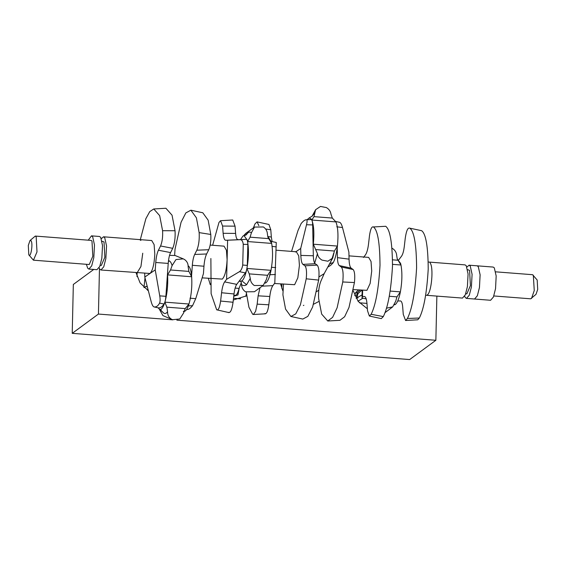 <?xml version="1.0" encoding="UTF-8"?>
<svg xmlns="http://www.w3.org/2000/svg" width="566" height="566" viewBox="0 0 566 566"><rect width="100%" height="100%" fill="white"/><g stroke="black" fill="none" stroke-linecap="round" stroke-linejoin="round"><path stroke-width="0.85" d="M101.356 238.668L103.521 236.793L104.703 237.628L106.542 245.927L105.856 258.598L103.748 266.791L100.946 270.003L99.765 269.168L99.092 267.81M102.036 241.25L104.024 241.944L104.866 257.176L101.3 265.454L100.161 265.362M88.239 240.182L91.473 235.852L99.51 236.482L100.684 237.31L102.524 245.616L101.838 258.287L99.736 266.48L96.928 269.692L88.89 269.069L87.716 268.234L86.365 264.294M91.473 235.852L92.647 236.687L94.487 244.986L93.807 257.664L91.699 265.857L88.89 269.069M29.998 240.536L35.311 236.072L91.119 240.401L91.975 241.01L92.817 256.242L89.244 264.52L33.436 260.183L28.816 254.863L28.3 245.439L29.998 240.536L31.038 240.691C33.196 243.316 30.854 258.273 28.816 254.863M35.311 236.072L36.167 236.673L37.002 251.905L33.436 260.183M140.856 240.437L139.675 239.602L151.73 240.536L154.122 244.625L154.801 254.148C154.263 264.188 152.671 270.633 150.011 273.477L100.946 270.003M155.233 269.897L159.739 295.862L165.888 296.315L168.222 263.416C168.597 258.712 169.383 255.103 170.571 252.585L158.416 250.236C157.065 253.087 156.181 257.169 155.756 262.49L155.233 269.897L144.79 277.064L144.712 273.406M140.318 239.651L145.858 218.702L149.728 211.634L153.761 208.96L159.676 215.653L162.584 230.709C162.916 236.793 162.244 241.88 160.567 245.977L172.722 248.325C174.661 243.613 175.432 237.755 175.05 230.744L172.036 215.179L165.923 208.26L153.761 208.96M158.416 250.236L160.567 245.977M170.571 252.585L172.722 248.325M165.888 296.315C165.583 299.909 164.968 302.477 164.034 304.034C162.131 306.822 160.263 308.102 158.438 307.876L158.353 307.854M174.632 255.323L175.036 249.174L181.056 222.282L185.853 212.901L190.891 210.198L196.409 217.839L199.147 232.619C199.536 239.63 198.765 245.488 196.827 250.2L194.676 254.459C193.487 256.978 192.702 260.586 192.327 265.284L203.958 266.232C204.383 260.919 205.274 256.83 206.618 253.978L208.769 249.719L196.827 250.2M191.577 275.812L192.327 265.284M190.891 210.198L202.798 212.774L208.139 220.16L210.785 234.458C211.125 240.543 210.453 245.63 208.769 249.719M187.028 309.489C188.45 309.736 190.289 308.47 192.553 305.697L195.73 298.657L203.435 273.64L203.958 266.232M202.133 277.864L222.318 279.095C224.978 276.25 226.57 269.805 227.108 259.766L226.428 250.243L224.037 246.153L210.191 245.078M226.598 279.307L239.432 271.68L245.389 272.904L236.73 284.365C235.498 286.155 234.593 289.36 234.02 293.959L221.575 292.749C222.226 287.542 223.252 283.92 224.645 281.889L226.598 279.307L227.617 240.225L225.735 240.274C224.398 240.118 223.528 237.798 223.131 233.305L222.58 226.046L220.563 220.698L218.971 222.473L212.625 245.269M210.877 258.506L211.125 293.697L216.679 309.807L229.018 312.616M216.679 309.807C218.349 310.515 219.658 307.593 220.613 301.048L233.058 302.258C231.954 309.8 230.447 313.161 228.523 312.34M221.575 292.749L220.613 301.048M245.389 272.904C246.33 271.482 246.967 268.984 247.307 265.404L247.858 244.441C247.696 241.201 247.172 239.503 246.267 239.347L225.735 240.274M223.131 233.305L235.605 233.411C235.958 237.38 236.722 239.432 237.904 239.567M235.605 233.411L235.053 226.152L232.725 219.997L220.563 220.698M234.02 293.959L233.058 302.258M258.867 225.643L257.042 221.886L254.99 223.91L253.363 227.893M246.281 292.233L248.941 307.26L252.627 314.215L253.335 314.505L255.606 311.385L257.155 304.133L258.117 295.834L260.013 287.712M267.718 236.503L271.34 237.048L272.083 241.576M271.34 237.048L270.789 229.789L268.956 224.461L257.042 221.886M264.881 313.55C266.551 314.257 267.86 311.342 268.822 304.798L257.155 304.133M276.258 242.489L274.8 283.057L272.847 285.639C271.454 287.67 270.428 291.285 269.777 296.499L268.822 304.798M239.432 271.68C241.066 270.59 242.163 268.376 242.715 265.037L243.26 244.328C242.871 241.293 241.873 239.751 240.267 239.694L246.267 239.347M227.617 240.225L240.267 239.694M274.475 283.488L294.624 284.712L297.836 277.814L299.414 265.383L298.735 255.86L296.343 251.771L276.158 250.207M283.502 284.189L282.908 294.808L285.554 309.107L290.896 316.493L295.763 313.875L300.405 304.805L306.227 278.805C306.899 272.027 306.475 267.69 304.954 265.801L317.193 265.114L315.191 263.714L302.952 264.393L304.954 265.801M295.48 252.04L300.702 248.46L300.85 255.407C301.006 260.318 301.706 263.317 302.952 264.393M300.702 248.46L306.51 224.744L312.665 224.928L313.331 255.768C313.472 260.112 314.088 262.758 315.191 263.714M312.665 224.928C312.545 221.624 312.043 219.82 311.159 219.516L306.666 219.778C307.267 220.096 307.218 221.752 306.51 224.744M311.159 219.516L306.666 219.778C305.244 219.53 303.404 220.797 301.14 223.57L297.971 230.61L291.561 251.403M290.896 316.493L302.803 319.068L307.84 316.366L312.637 306.984L318.658 280.092C319.436 272.288 318.948 267.301 317.193 265.114M327.771 321.007L339.933 320.306L344.623 316.748L348.974 307.522L354.436 282.547L342.763 281.967L337.117 307.791L332.617 317.328L327.771 321.007L321.658 314.088L318.644 298.515C318.262 291.511 319.033 285.653 320.972 280.941L324.268 273.477M342.763 281.967C343.541 274.163 343.046 269.168 341.291 266.989L339.289 265.581C338.192 264.633 337.569 261.987 337.435 257.643L349.052 259.15C349.208 264.067 349.908 267.06 351.153 268.135L353.156 269.543L341.291 266.989M337.223 247.774L337.435 257.643M354.436 282.547C355.108 275.769 354.684 271.439 353.156 269.543M335.298 221.398L339.65 222.339C340.704 222.693 341.652 224.426 342.501 227.539L348.904 252.203L349.052 259.15M159.739 295.862C160.277 299.188 160.228 301.607 159.577 303.128C158.07 305.965 156.23 307.232 154.044 306.928L158.395 307.869M158.438 307.876L154.044 306.928C152.99 306.574 152.042 304.841 151.193 301.728L144.79 277.064M353.375 289.615L366.931 290.33L370.143 283.432L371.721 271.001L371.034 261.478L368.65 257.389L348.981 255.86M493.828 295.954L530.689 298.813L536.002 294.348L537.7 289.445L537.184 280.021L532.564 274.701L495.703 271.836M531.516 298.459L534.254 290.535L533.321 275.182M466.908 267.067L469.072 265.192L493.177 267.067L494.302 267.831L496.177 276.003L495.54 288.667L493.425 297.009L490.595 300.277L474.527 299.025L477.357 295.756L479.473 287.415L480.11 274.751L478.235 266.586L477.11 265.815L478.284 266.65L480.124 274.949L479.437 287.627L477.336 295.82L474.527 299.025L466.49 298.402L465.316 297.567L464.644 296.216M469.072 265.192L470.247 266.027L472.086 274.326L471.407 287.004L469.299 295.197L466.49 298.402M467.587 269.657L469.575 270.35L470.417 285.575L466.844 293.853L465.712 293.768M428.264 262.023L465.054 264.881L466.235 265.716L468.075 274.015L467.389 286.693L465.28 294.886L462.479 298.091L425.682 295.233M362.643 290.337L362.481 296.534L364.363 296.485C365.707 296.641 366.57 298.961 366.966 303.454L367.518 310.713L369.35 316.04L371.133 314.286C375.683 305.223 378.64 288.893 380.012 265.305C379.85 242.779 377.656 229.994 373.426 226.952L385.679 226.287C390.052 229.428 392.33 242.651 392.5 265.949C391.078 290.337 388.014 307.218 383.316 316.592L381.265 318.616L369.35 316.04M385.679 226.287L373.426 226.952C371.756 226.244 370.447 229.159 369.485 235.704L368.53 244.003C367.879 249.217 366.853 252.832 365.459 254.863L363.506 257.445M362.148 290.294L362.049 298.013L366.223 298.912L362.042 298.027L362.481 296.534M397.728 301.006L400.403 300.935C401.584 301.07 402.348 303.121 402.702 307.09L403.254 314.349L405.581 320.505L407.414 318.467C412.119 309.093 415.175 292.212 416.597 267.824C416.427 244.526 414.156 231.303 409.784 228.162L421.628 230.695L409.784 228.162C407.86 227.341 406.353 230.702 405.249 238.244L404.287 246.543C403.714 251.141 402.808 254.346 401.577 256.136L398.804 259.801M405.581 320.505L417.743 319.804L419.335 318.028C423.884 308.965 426.849 292.643 428.221 269.055C428.052 246.521 425.858 233.737 421.628 230.695M313.118 245.906L313.323 244.201C314.363 233.319 313.861 225.261 311.809 220.032L311.272 219.077L309.192 217.924L307.126 219.693M327.657 267.159L330.608 265.404L333.218 262.744C334.895 259.568 336.19 254.856 337.11 248.601L337.428 246.076C338.468 235.194 337.966 227.136 335.907 221.907L332.32 218.066L335.907 221.907L311.809 220.032L313.988 216.644L332.32 218.066L330.933 214.026C330.544 211.302 329.023 209.144 326.37 207.566L320.483 206.441L315.623 209.696L311.944 216.41M322.004 260.105C319.358 258.528 317.837 256.377 317.448 253.653L313.323 244.201L337.428 246.076L334.393 251.028L332.758 257.983L327.891 261.23L322.004 260.105M314.689 263.162L317.448 253.653M332.758 257.983L324.184 273.633L318.962 276.93M311.993 216.346L314.88 212.774L315.623 209.696M314.88 212.774L313.988 216.644M145.002 277.878L143.99 287.486M137.007 276.597L137.135 272.812M303.369 305.491L303.864 305.293M281.783 288.32L281.953 284.068M280.856 285.023L280.856 283.983M157.999 307.784L163.935 313.274C165.215 313.861 166.425 313.338 167.564 311.71L166.864 307.161L164.876 302.145C167.239 293.662 168.137 284.578 167.557 274.885L167.479 273.937M159.499 309.39C161.112 309.927 162.704 308.116 164.274 303.942L164.876 302.145L188.973 304.02C191.343 295.537 192.235 286.446 191.662 276.753L191.45 274.623C190.792 269.529 189.667 266.593 188.082 265.822M183.603 311.258C185.209 311.802 186.801 309.984 188.379 305.81L188.973 304.02L185.195 308.583L183.617 312.956L179.755 319.012L172.446 319.698L171.059 318.955C168.647 317.193 167.486 314.781 167.564 311.71M144.153 287.634L145.964 286.332L147.379 287.04M172.446 319.698L162.916 315.595L159.421 309.354M160.015 309.524L163.935 313.274M168.364 261.839L169.107 260.799C170.38 261.386 171.385 262.992 172.106 265.61L175.969 259.553L183.278 258.867L184.665 259.61C187.077 261.372 188.237 263.784 188.16 266.855L188.86 271.404L191.662 276.753L167.557 274.885L170.529 269.982L188.86 271.404M169.538 255.365L175.135 255.507L183.278 258.867M169.107 260.799L168.505 260.622M172.106 265.61L170.529 269.982M239.496 280.701L240.38 281.238L241.901 280.877C243.613 279.533 245.128 276.137 246.429 270.697L246.918 268.447C248.7 258.337 248.92 249.373 247.554 241.54L247.165 239.92L243.981 235.626L242.963 236.036L240.578 239.496M265.284 283.113L265.999 282.752C267.718 281.401 269.225 278.005 270.534 272.571L271.015 270.322C272.805 260.211 273.017 251.24 271.652 243.408L271.263 241.788L268.581 237.543L267.881 237.196L271.652 243.408L247.554 241.54L250.115 237.182L268.447 238.611M233.85 295.424L235.93 295.219C237.104 294.306 238.159 292.035 239.085 288.412L235.123 288.101M241.321 282.611L239.085 288.412M263.19 285.42L254.452 291.716L245.559 291.823C243.033 290.082 241.696 287.698 241.548 284.67C243.182 285.816 244.866 285.83 246.599 284.726L250.278 278.373L249.245 273.88L246.918 268.447L271.015 270.322L267.577 275.302L266.338 279.618L263.19 285.42L254.297 285.519C251.771 283.785 250.434 281.401 250.278 278.373M241.548 284.67L241.045 281.557M243.981 235.626L246.09 234.968L247.83 232.93C249.21 231.798 250.384 231.777 251.361 232.867L254.509 227.065L263.402 226.966C265.928 228.699 267.265 231.084 267.414 234.119L267.944 237.317M243.684 235.675L245.778 233.369L254.509 227.065M247.83 232.93L245.163 235.399M251.361 232.867L250.115 237.182M233.751 296.237L237.953 294.964L239.192 287.981M245.814 296.358L246.408 293.584M394.573 304.841L395.393 304.43C397.106 303.036 398.613 299.598 399.914 294.136L400.388 291.872C402.164 281.734 402.355 272.777 400.976 265.008L400.579 263.402L397.226 258.903L400.976 265.008L392.528 264.35M358.009 301.14L362.933 298.204M362.042 294.893L356.134 298.339M358.455 290.011L355.611 292.615L354.79 295.693M389.281 296.266L396.964 296.86L395.733 301.169L392.705 306.885L386.401 308.194M392.019 248.219L392.684 248.601C395.217 250.335 396.554 252.712 396.716 255.74L397.261 258.966M396.964 296.86L400.388 291.872L390.193 291.08M93.744 269.444L73.332 284.457L72.229 333.339L98.434 314.059L99.467 268.666M72.229 333.339L409.657 359.559L435.862 340.279L176.861 320.158M98.434 314.059L172.814 319.84M436.867 296.103L435.862 340.279M353.177 290.726L358.144 301.31L367.376 308.767M316.79 291.589L318.764 290.139M280.651 283.962L282.795 290.754M313.578 304.232L318.955 301.409M208.345 278.345L210.262 284.648M233.319 299.987L246.649 295.792M136.038 272.727L140.12 282.936L148.356 290.783M142.752 253.214L140.934 266.529L137.099 272.812M155.756 262.49L168.222 263.416M224.645 281.889L236.73 284.365M270.789 229.789L265.617 229.004M269.777 296.499L258.117 295.834M262.143 286.17L272.847 285.639M275.416 274.482L269.494 274.772M275.699 267.598L271.411 267.272M276.236 246.889L271.956 246.316M243.26 244.328L247.858 244.441M242.715 265.037L247.307 265.404M222.58 226.046L235.053 226.152M300.85 255.407L313.331 255.768M306.227 278.805L318.658 280.092M210.785 234.458L199.147 232.619M206.618 253.978L194.676 254.459M195.73 298.657L189.992 298.19M192.553 305.697L188.138 305.909M351.153 268.135L339.289 265.581M342.501 227.539L336.77 226.796M339.65 222.339L335.256 221.391M159.577 303.128L164.034 304.034M162.584 230.709L175.05 230.744M430.082 262.907C433.832 267.216 431.511 292.94 427.181 295.013M371.133 314.286L383.316 316.592M419.335 318.028L407.414 318.467M333.218 262.744C331.053 262.857 329.518 263.77 328.634 265.489M316.054 249.606L334.393 251.028M280.807 284.776L280.8 283.976M148.235 290.33L147.549 290.273M160.56 309.701L161.126 309.963M166.864 307.161L185.195 308.583M240.691 281.344L239.1 281.224M241.901 280.877L246.599 284.726M265.999 282.752L265.454 282.795M249.245 273.88L267.577 275.302M209.986 284.019L210.212 283.665M240.642 298.834L233.517 298.282M366.966 303.397L359.403 302.81M355.611 292.615L357.217 292.742L360.061 290.132M361.674 290.259L358.016 293.613L357.217 292.742L356.368 296.379L356.502 298.119M358.016 293.613C357.238 295.657 357.21 297.15 357.917 298.084M395.393 304.43L394.778 304.487M392.556 259.822L397.757 260.226M139.675 239.602L103.521 236.793M253.335 314.505L265.496 313.805M270.498 241.229L276.265 242.474M187.523 309.517L186.568 309.574M312.149 216.162L309.192 217.924M328.754 265.256C330.99 261.577 332.617 257.594 333.629 253.292M184.261 311.378L183.356 311.576M240.38 281.238L241.081 281.585M392.705 306.885L384.894 312.743"/></g></svg>
